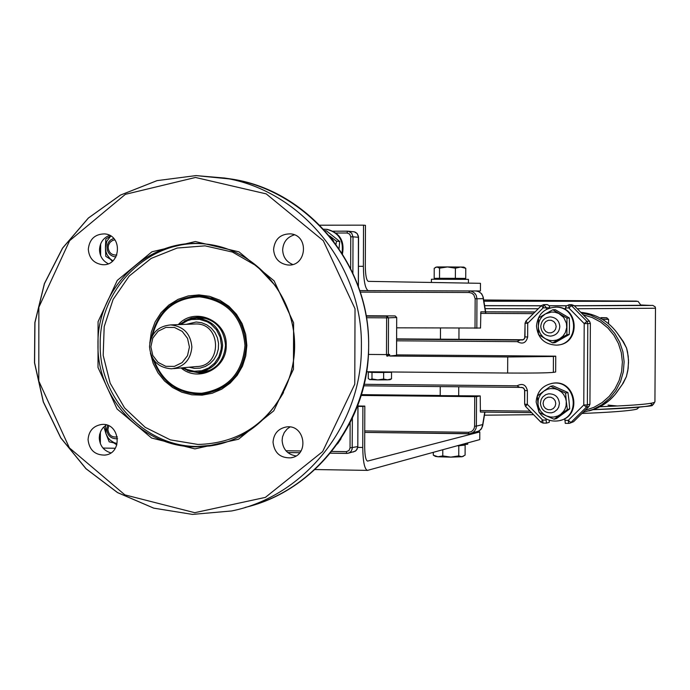 <?xml version="1.0" encoding="UTF-8"?>
<svg xmlns="http://www.w3.org/2000/svg" width="690" height="690" viewBox="0 0 690 690"><rect width="100%" height="100%" fill="white"/><g stroke="black" fill="none" stroke-linecap="round" stroke-linejoin="round"><path stroke-width="1.03" d="M559.814 326.568C559.271 320.755 556.123 317.529 550.37 316.9C544.574 317.435 541.365 320.617 540.762 326.456C541.357 332.433 544.617 335.659 550.56 336.125C556.166 335.435 559.254 332.244 559.814 326.568M559.426 403.452C558.65 396.957 555.027 393.748 548.55 393.835L545.781 394.663L542.72 396.991L541.176 399.45L540.382 403.236C541.219 409.895 544.953 413.086 551.603 412.801L554.268 411.904L557.192 409.558L558.667 407.152L559.426 403.452M555.778 403.529L555.131 406.307L553.363 408.514L550.801 409.722L547.981 409.688L545.436 408.42L543.686 406.169L543.073 403.383L543.711 400.614L545.488 398.406L548.041 397.199L550.87 397.224L553.406 398.492L555.165 400.743L555.778 403.529M556.166 326.586L555.519 329.363L553.742 331.588L551.189 332.813L548.36 332.796L545.816 331.536L544.065 329.294L543.453 326.508L544.091 323.731L545.868 321.505L548.421 320.281L551.25 320.298L553.794 321.557L555.553 323.8L556.166 326.586M549.861 307.947L549.214 305.799L547.524 304.678L543.668 304.652L543.177 307.826L541.409 305.584L543.668 304.652L541.409 305.584L525.97 321.031L527.721 323.282L525.047 323.239L525.961 321.066M546.575 309.301L546.584 307.844L549.861 307.731M564.843 418.554L565.257 423.349L568.638 423.393L568.25 420.357L570.906 422.496L586.431 407.135L583.783 404.987L587.363 404.909L587.794 323.593L584.206 323.601L586.88 321.342L571.51 305.696L568.827 307.947L569.017 304.764L571.501 304.695M523.218 339.756L396.629 338.894M569.837 423.186L573.571 421.711L589.001 406.445L589.933 404.228L590.364 323.403L589.458 321.169L574.175 305.618L571.7 304.687M543.039 423.074L540.831 422.116L542.625 420.046L543.065 423.074L546.463 423.117L549.283 422.332L549.3 420.227M546.463 423.117L546.032 418.813M546.023 420.089L542.625 420.046L527.332 404.349L525.556 406.436L540.831 422.116L543.065 423.074L546.437 423.117M524.762 390.566L524.659 404.219L525.556 406.436L540.831 422.073M527.402 390.661C525.944 384.649 522.485 383.036 517.043 385.822L519.699 387.383L523.011 387.677L524.598 389.488L524.659 404.219L527.332 404.349L527.402 390.661L524.728 390.549L523.831 388.298L521.588 387.349M525.09 323.248L524.719 338.264L523.322 339.713L519.967 340.067L517.25 341.645C522.675 344.534 526.142 342.973 527.652 336.979L527.721 323.282L543.177 307.826L546.584 307.844L543.668 304.652L546.765 304.575M541.4 305.618L525.97 321.031L525.047 323.239L524.986 336.927L527.652 336.979M565.403 309.698L565.964 306.248L569.017 304.764M569.345 423.324L573.571 421.711M574.175 305.618L571.51 305.696L569.009 304.764M396.569 354.893L555.743 356.161L555.666 371.979L553.346 372.376L553.423 356.48L507.719 356.98L389.634 356.031L389.643 354.436L388.073 356.014M483.681 299.986L636.611 301.116L483.888 301.228L638.052 301.332L640.967 305.291L574.296 305.748M566.412 305.748L549.162 305.739M541.253 305.739L484.613 305.636M366.149 315.77L395.137 315.925L396.707 317.504L396.534 355.333L389.634 356.031M386.952 316.227L386.624 317.84L388.505 317.831L386.952 316.227L366.209 316.123L386.952 316.227M389.643 354.436L386.486 354.582L386.892 356.144L388.375 354.565L388.505 317.831L396.672 317.504M476.523 396.629L474.729 396.664L474.599 426.17L476.393 426.118L476.523 396.629L480.223 395.913L480.404 412.051L531.611 412.646L480.404 412.051M361.224 395.448L474.729 396.664M440.237 386.581L440.203 395.637L480.223 395.913M361.465 394.646L440.203 395.491M396.664 327.819L480.525 328.043L480.861 311.82L535.043 311.949M475.867 290.973L478.463 291.508L481.172 293.362L482.862 296.208L483.25 298.675L482.862 296.234M622.63 340.964L626.555 348.045L627.546 352.072L628.521 360.284L628.133 368.546L626.391 376.628L623.217 383.14L616.334 392.921C609.192 402.054 600.033 408.066 588.855 410.947M626.555 348.053L628.185 356.161L628.538 362.362L627.814 370.599L626.382 376.637M622.578 340.981L616.688 332.313C607.519 320.488 595.539 313.829 580.756 312.32C595.53 313.821 607.502 320.488 616.67 332.304L623.441 341.774L626.537 348.053M482.37 426.722L482.69 424.566L481.775 428.162L479.3 430.888L471.166 433.398M366.64 371.755L507.642 373.04C532.154 373.187 547.386 372.971 553.346 372.376M555.743 356.161L553.423 356.48M369.633 372.065L368.296 372.1L368.279 378.603L370.116 379.69L371.979 378.939L377.792 379.914L369.633 379.578M383.631 379.052L387.573 379.854L377.792 379.914L383.631 379.052L383.649 372.522L390.178 371.962M391.506 378.827L390.143 379.673L387.573 379.854L391.506 378.827L391.532 372.315L390.178 372.203M368.296 372.1L371.996 372.41L371.979 378.939M369.633 371.781L377.827 372.462L391.532 372.315M371.996 372.41L383.649 372.522M367.658 470.339L479.766 439.59L479.8 431.94L367.546 461.11C365.769 460.377 364.812 455.676 364.674 447.017L364.82 406.099L362.888 406.436L362.742 447.474C362.974 461.558 364.527 469.191 367.408 470.382L367.658 470.339M357.972 406.013L364.82 406.099M357.972 406.376L362.888 406.436M477.023 431.906L479.8 431.94M368.288 290.637L480.43 290.982L480.464 283.314L368.322 281.365C366.476 280.433 365.467 275.448 365.312 266.392L365.459 225.354L363.527 225.156L363.38 266.314C363.639 281.072 365.277 289.179 368.288 290.637L359.826 290.611M319.867 225.199L363.527 225.156M189.422 347.044L187.49 355.704L182.117 362.612L174.38 366.399L165.798 366.33L158.088 362.405L152.766 355.428L150.877 346.76L152.792 338.117L158.148 331.209L165.876 327.405L174.458 327.457L182.186 331.364L187.533 338.359L189.422 347.044M191.88 347.027C190.621 333.684 183.557 326.318 170.697 324.912C157.863 326.172 150.8 333.434 149.506 346.708C150.903 360.508 158.295 367.873 171.672 368.796C183.971 367.097 190.707 359.835 191.88 347.027M184.377 321.1L191.242 318.073L198.66 317.098C214.978 318.978 223.922 328.371 225.509 345.285C224.034 361.526 215.496 370.772 199.893 373.031L187.585 370.659M181.091 367.943C198.116 382.864 227.088 368.408 226.208 345.311C227.355 320.402 194.373 306.248 178.287 324.628M193.476 318.28L199.151 317.107M202.757 372.729L196.969 372.29M154.103 360.43C162.875 382.458 178.788 393.386 201.834 393.231C228.166 388.901 242.544 372.971 244.976 345.449C242.38 316.762 227.295 300.564 199.703 296.847C174.82 297.907 159.079 310.802 152.49 335.53M151.472 337.514C157.475 311.026 173.664 297.157 200.04 295.889C228.14 299.693 243.518 316.21 246.149 345.44C243.682 373.48 229.028 389.721 202.204 394.154C177.727 394.197 161.27 382.346 152.844 358.602M150.42 353.159L153.18 363.389L157.95 372.798L164.53 380.975L172.621 387.547L181.858 392.231L191.846 394.801L202.127 395.146L212.244 393.24L221.74 389.16L230.184 383.097L237.196 375.317L242.466 366.174L245.726 356.066L246.856 345.466L245.683 334.357L242.164 323.774L236.472 314.261L228.899 306.265L219.825 300.193L209.682 296.346L198.996 294.897L188.275 295.924L178.063 299.356L168.843 305.04L161.081 312.673L155.138 321.894L151.308 332.244L149.782 343.215M187.197 298.149L199.764 295.881M206.094 393.697L193.338 393.05M180.651 324.533L187.68 320.574L191.57 319.513L199.591 319.358L207.276 321.816L210.743 323.955L216.488 329.794L220.179 337.203L221.438 345.423L221.145 349.321L218.903 356.756L214.633 363.164L208.716 367.968L201.687 370.754L194.175 371.263L186.835 369.461L183.445 367.736M182.151 367.848L189.647 371.341L197.806 372.264C212.917 370.09 221.188 361.137 222.62 345.405C221.085 329.027 212.417 319.927 196.607 318.125L187.404 319.737L179.357 324.585M200.212 372.031L210.191 370.349M206.836 318.521L199.686 318.03M273.576 249.366C274.793 239.051 280.459 233.876 290.576 233.858C309.689 235.376 306.567 267.28 287.54 264.951C278.967 263.477 274.31 258.276 273.576 249.366M273.033 442.23C273.714 433.751 278.113 428.663 286.229 426.981C305.092 423.85 309.741 455.512 290.757 457.832C280.252 458.143 274.344 452.942 273.033 442.23M88.061 439.634C88.751 431.078 93.159 426.041 101.283 424.523C119.81 421.944 123.484 453.459 104.846 455.098C94.858 455.115 89.26 449.958 88.061 439.634M88.311 249.245C89.424 239.232 94.832 234.108 104.509 233.893C123.243 234.954 120.819 266.642 102.172 264.649C93.685 263.278 89.062 258.146 88.311 249.245M292.672 264.468C286.341 261.786 283.004 256.922 282.659 249.892C283.193 242.095 287.109 237.084 294.406 234.85M295.932 455.943C287.445 454.382 282.84 449.207 282.115 440.401L282.512 436.899L284.237 432.57L287.161 428.982L289.99 426.989M110.831 452.882C103.621 450.648 99.757 445.636 99.257 437.857L99.61 434.536L101.154 430.413L103.034 427.722L106.346 424.937M108.244 263.718C102.698 260.855 99.791 256.206 99.515 249.771C99.895 242.751 103.233 237.938 109.512 235.333M213.391 298.382L199.583 296.847M205.793 392.757L219.282 389.479M337.453 443.972L341.05 438.693M116.877 444.86L113.746 442.877M342.473 253.808C344.767 240.879 339.73 232.746 327.353 229.408L326.31 229.304M323.679 229.201L326.655 229.347C338.712 232.504 343.827 240.405 341.998 253.058M112.306 261.338L110.702 259.5M117.326 436.899C111.849 437.624 108.701 435.14 107.882 429.447L108.77 425.825M107.597 425.333L106.717 429.353C107.433 435.58 110.797 438.719 116.826 438.78L117.576 438.659M116.852 255.024C111.711 255.3 108.804 252.79 108.149 247.477L108.52 245.088L110.081 242.311L112.608 240.439L114.868 239.844M113.686 238.438L110.659 239.947L108.856 241.785L107.338 244.907L106.985 247.503C107.433 252.894 110.228 256.016 115.359 256.878L115.972 256.904M105.794 256.335L105.423 247.693L106.053 252.1L107.33 255.171L109.995 258.655L112.582 260.647L105.794 256.335M110.788 236.049L106.838 241.241L105.423 247.693L105.82 239.076L110.633 235.954M339.04 248.555L339.739 241.483L326.344 230.771L324.999 230.65M333.701 241.146L329.51 235.833L336.53 241.241L335.961 244.182M336.53 241.241L339.739 241.483M105.492 425.506L105.993 433.769L103.905 426.817M109.175 441.841L105.993 433.769L108.02 437.71L110.228 440.168L113.859 442.549L116.938 443.549L109.175 441.841M460.221 444.955L467.734 444.231L467.734 442.894M468.432 283.107L468.45 279.372L431.431 279.243L431.414 282.46M433.286 455.159L438.012 456.771L435.39 456.383L433.286 455.159L433.294 452.338M433.95 455.521L433.38 455.219M442.773 455.9L450.76 457.134L438.012 456.771L442.773 455.9L442.799 449.733M463.516 456.228L461.929 456.745L465.095 455.124L465.138 445.059L463.102 444.912M458.755 455.883L461.929 456.745L450.76 457.134L458.755 455.883L458.798 445.766L465.138 445.059M457.591 445.671L463.102 444.834M457.237 445.775L458.798 445.766M460.601 267.013L455.4 268.194L447.482 266.935L463.87 267.09L465.767 268.315L460.601 267.013M439.556 268.16L436.891 266.97L447.482 266.935L439.556 268.16L439.513 278.303L436.054 278.337L436.054 279.217M435.494 267.349L436.891 266.97L434.226 268.255L434.183 278.346L436.054 278.355M463.818 278.441L465.724 278.424L465.767 268.315M465.724 278.424L455.357 278.346L455.4 268.194M463.818 279.312L463.818 278.432L434.183 278.346M455.357 278.346L439.513 278.303M560.401 420.365C582.464 415.57 575.477 379.483 553.199 383.166L551.56 383.442M539.08 412.266L536.121 401.934C536.993 391.566 542.495 385.339 552.621 383.278C575.65 379.526 581.73 417.26 558.659 420.797C550.551 421.97 544.082 419.218 539.244 412.525M557.77 345.009C580.471 343.758 579.169 306.765 556.433 307.11L555.027 307.128M536.492 326.034C537.743 314.321 544.203 308.016 555.855 307.128C579.212 306.817 579.574 345.035 556.226 345.138C544.289 344.396 537.717 338.022 536.492 326.034M552.63 342.896L545.35 338.73L549.283 340.317L552.448 340.696L556.64 340.092L559.573 338.825L552.63 342.896L555.053 342.637L569.25 334.486L569.474 326.232L569.336 317.995L555.217 309.681L552.793 309.767L566.982 318.133L566.895 334.71L559.573 338.825L562.902 336.177L565.317 332.658L566.714 327.509L566.412 323.239L563.696 317.46L558.762 313.45L554.708 312.165L551.526 312.035L545.471 313.881L552.793 309.767M538.467 334.529L538.312 326.267L538.649 329.458L540.175 333.443L542.797 336.806L545.35 338.73L538.467 334.529M538.545 317.978L545.471 313.881L542.15 316.538L540.253 319.108L538.959 322.04L538.312 326.267L538.545 317.978M566.982 318.133L569.336 317.995M566.895 334.71L569.25 334.486M554.105 419.227L546.411 415.889L550.499 417.036L553.682 417.071L557.779 416.01L560.539 414.431L563.549 411.438L565.153 408.67L566.111 405.608L566.283 401.339L567.352 409.532L554.105 419.227L556.519 418.563L569.698 408.92L569 400.683L567.93 392.532L552.975 385.822L550.542 386.305L565.576 393.059L566.283 401.339L565.584 398.199L563.609 394.404L561.453 392.024L557.865 389.721L554.829 388.746L550.594 388.556L547.489 389.238L543.737 391.204L550.542 386.305M538.019 404.28L537.329 396.017L543.737 391.204L540.736 394.197L539.14 396.957L538.191 400.019L538.019 404.28L538.718 407.411L540.684 411.206L543.66 414.259L546.411 415.889L539.106 412.456L538.019 404.28M567.352 409.532L569.698 408.92M565.576 393.059L567.93 392.532M602.629 319.461L608.58 319.306L606.277 317.78M524.702 404.237L525.556 406.384M522.511 339.989L521.89 340.049M565.412 307.93L568.827 307.947L584.206 323.601L583.783 404.987L568.25 420.357L564.834 420.314M589.001 406.445L586.431 407.135L587.363 404.909L589.933 404.228M590.364 323.403L587.794 323.593L586.88 321.342L589.458 321.169M517.043 385.822L364.208 384.304M396.621 340.808L517.25 341.645M483.88 301.194L627.098 301.185L483.69 300.012L627.167 301.314M608.019 405.099L617.481 406.005M655.483 308.137L654.931 401.684C655.388 403.65 637.06 405.332 599.964 406.738M577.245 308.74L654.051 308.249L655.483 308.102L655.207 306.886L652.809 305.394L574.373 305.825L651.3 305.454L640.958 304.989M485.113 308.654L538.243 308.74M563.575 308.749L565.403 308.749M606.165 317.771L601.093 317.659C609.382 317.805 609.029 317.909 600.033 317.987M366.476 317.728L386.624 317.84L386.486 354.582L368.434 354.436M474.599 426.17L474.246 428.214L472.779 430.534L471.106 431.716L468.45 432.294L468.7 433.777L470.209 433.648L472.969 432.527L474.634 431.017L476.057 428.369L476.393 426.118L482.69 424.566L484.768 412.094M468.7 433.777L364.725 432.397L470.209 433.648M468.45 432.294L364.734 430.931M519.699 387.383L363.854 385.814L519.613 387.383M519.967 340.067L396.621 339.221M476.825 328.285L476.954 298.753L475.16 298.744L475.022 328.293M469.321 290.947L469.053 292.5L471.71 293.129L473.832 294.863L475.16 298.744M485.398 311.707L483.25 298.675L476.954 298.753L476.255 295.467L474.858 293.371L472.115 291.49L469.485 290.947L476.057 290.982L478.903 291.68L481.758 293.949L483.241 297.287M360.318 292.112L469.053 292.5M485.424 311.846L485.674 313.407M594.961 409.006L601.913 405.651L609.753 399.993L615.144 394.43L623.217 383.14M622.553 340.946L623.441 341.774M530.144 411.145L480.162 410.559M583.188 314.795L592.184 317.529L600.498 321.963L607.821 327.931L613.867 335.202L618.413 343.508L621.285 352.547L622.38 361.965L621.647 371.41L619.12 380.526L614.894 388.979L609.132 396.44L602.051 402.641L593.918 407.341L585.034 410.369M583.49 412.275L593.081 409.429L601.922 404.711L609.65 398.311L615.954 390.471L620.577 381.527L623.337 371.815L624.122 361.741L622.889 351.71L619.698 342.111L614.678 333.348L608.028 325.766L600.015 319.668L590.976 315.296L581.256 312.829M480.594 313.381L533.353 313.639M534.905 312.087L480.861 311.82L534.905 312.087M566.335 305.825L549.223 305.808L566.335 305.825M541.184 305.808L484.622 305.696L541.184 305.808M654.931 401.684L653.266 404.547L651.774 405.228C656.302 405.936 636.741 407.428 593.081 409.696C639.578 407.971 658.571 405.875 650.075 403.409M507.719 356.98L507.642 373.04M357.765 447.405L362.742 447.474M358.455 266.305L363.38 266.314M170.697 324.912L195.667 323.964C221.524 323.041 222.465 366.519 196.607 366.545L173.604 368.624M283.504 392.515C264.21 426.23 235.687 443.541 197.918 444.446L170.327 439.858L145.176 427.308L124.554 407.876L110.167 383.209L103.181 355.359L104.19 326.655L113.091 299.469L129.185 276.06L151.145 258.422L177.158 248.038L205.051 245.847L232.461 252.066L257.051 266.219L276.699 287.126M189.06 367.227L194.485 368.382L200.014 368.124L205.318 366.485L210.053 363.544L213.952 359.49L216.772 354.574L218.333 349.08L218.54 343.353L217.385 337.738L214.944 332.58L211.347 328.199L206.836 324.852L201.678 322.739L196.176 322.006L186.291 324.317M194.891 448.88L238.516 439.237L273.749 410.835L293.457 369.245L293.595 322.791L274.111 280.856L238.982 251.867L195.348 241.543L151.921 251.79L117.266 280.407L98.075 321.669L98.015 367.485L117.067 408.972L151.584 438.029L194.891 448.88M195.399 446.844C142.882 447.155 96.824 398.44 97.98 344.543C96.704 287.169 149.307 237.231 205.025 243.967C253.334 248.357 293.768 292.983 294.596 343.422C295.924 393.852 257.482 439.832 209.484 446.007L195.399 446.844M202.532 243.751C148.402 239.887 99.075 288.894 100.214 344.422C99.067 398.182 145.021 446.775 197.418 446.473L215.556 444.981M195.486 177.468L266.211 193.881L323.308 240.715L355.031 308.749L354.772 384.175L322.635 451.588L265.383 497.386L194.753 512.687L124.89 494.877L69.388 447.87L38.787 381.027L38.856 307.248L69.63 240.698L125.382 194.33L195.486 177.468M223.853 177.934L233.03 179.279C309.034 191.328 370.159 265.736 368.641 345.888C369.331 421.185 315.33 491.047 245.14 507.426M195.995 175.596L157.027 180.642L120.483 195.089L88.415 218.031L62.609 248.133L44.462 283.65L34.957 322.584L34.595 362.759L43.392 401.934L60.867 437.934L86.06 468.734L117.602 492.6L153.758 508.142L192.493 514.404L231.624 510.962C304.764 496.438 362.172 424.505 361.388 346.484C362.923 265.434 301.133 190.19 224.328 178.02L195.995 175.596M357.938 405.185L357.791 446.568L350.046 447.922L348.959 450.57L346.346 451.631L346.725 453.425L349.287 452.821L350.994 451.45L352.167 448.966L352.383 418.39M115.316 448.25L103.905 448.086L104 449.147M287.764 452.545L299.719 452.726L287.764 452.554M330.424 453.175L346.699 453.416M346.346 451.631L331.847 451.424M300.995 450.967L285.927 450.751M103.905 448.086L102.844 447.896M100.352 443.67L100.369 432.069M100.619 255.585L100.637 243.95M336.039 233.022L347.087 233.013L347.484 231.167L348.209 231.21L333.098 231.176L347.475 231.167M347.087 233.013L349.692 234.117L350.762 236.791L353.004 236.825L351.641 233.091L348.209 231.21L354.315 231.823L357.17 233.582L358.403 236.144L358.352 286.367M352.883 273.05L353.004 236.825L358.559 237.3L358.386 286.479M350.762 236.791L350.658 268.41M350.132 422.996L350.046 447.922M353.332 231.685L355.393 232.211L357.196 233.591L358.559 237.291M357.791 446.525L357.127 449.225L355.298 451.217L348.416 453.175M608.58 319.323L608.554 323.714M524.986 336.927L524.322 338.859L522.39 340.015M546.842 304.575L544.005 304.652M565.257 423.349L568.664 423.393M484.449 415.199L533.586 414.681M581.911 413.465C636.197 411.361 638.569 408.584 637.017 408.86L639.406 407.16M396.56 355.324L396.707 317.504L395.137 315.925M387.047 356.126L388.16 356.014M626.391 376.628L622.57 383.838M484.966 412.103L482.707 425.618M485.898 313.407L485.639 311.846M485.613 311.707L483.276 297.502M477.601 431.733L480.93 429.482L482.672 425.851M367.304 470.382L315.011 469.545M199.893 373.031L202.386 372.79M202.204 394.154L205.439 393.757M201.859 317.961L196.607 318.125M205.025 243.967C253.273 248.348 293.707 292.957 294.544 343.43C295.872 393.887 257.43 439.849 209.484 446.007L215.573 444.981M259.966 502.95C327.888 479.024 374.463 405.616 368.089 330.941C362.078 256.249 304.014 191.544 233.03 179.279L195.969 175.596L156.984 180.642L120.422 195.089L88.346 218.04L62.523 248.141L44.376 283.659L34.862 322.584L34.5 362.75L43.289 401.916L60.763 437.909L85.957 468.717L117.516 492.6L153.697 508.142L192.467 514.404L231.624 510.962M330.424 453.183L347.743 453.339M357.981 405.073L357.808 447.103L356.169 450.518L353.289 452.002M199.703 296.847L203.196 296.829M103.172 264.675L102.172 264.649M106.174 454.865L104.846 455.098M292.526 457.427L290.757 457.832M288.808 265.003L287.54 264.951M326.655 229.347L327.353 229.408M458.695 395.715L458.729 386.762M440.479 328.086L440.436 339.187M458.979 328.199L458.936 339.316M552.621 383.278L553.199 383.166M555.855 307.128L556.433 307.11"/></g></svg>
